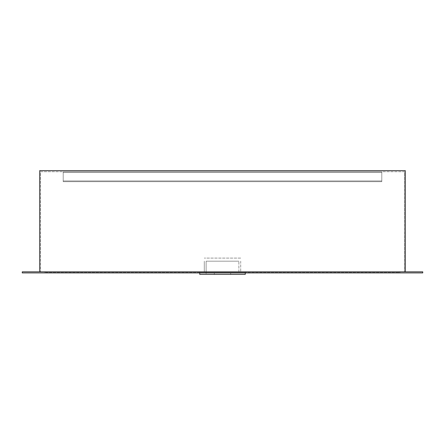 <?xml version="1.0" encoding="UTF-8"?>
<svg xmlns="http://www.w3.org/2000/svg" width="445" height="445" viewBox="0 0 445 445"><rect width="100%" height="100%" fill="white"/><g stroke="black" fill="none" stroke-linecap="round" stroke-linejoin="round"><path stroke-width="0.33" stroke-dasharray="2.23 1.67" d="M39.727 271.834L39.727 170.619L405.273 170.619L405.273 271.834L39.727 271.834L45.006 271.834L45.006 272.924L399.994 272.924L45.006 272.924L45.006 271.834L399.994 271.834L399.994 272.924L399.994 271.834L405.273 271.834M404.544 171.709L40.456 171.709L40.456 271.834L40.456 171.709L404.544 171.709L404.544 271.834L404.544 171.709M63.212 171.709L381.788 171.709L381.788 181.677L381.788 172.438L63.212 172.438L381.788 172.438L381.788 171.709L381.788 172.438L63.212 172.438L63.212 181.677L381.788 181.677L381.788 171.709L381.788 181.677L381.788 171.709L381.788 172.438L63.212 172.438L63.212 171.709L381.788 171.709L63.212 171.709L381.788 171.709L63.212 171.709L381.788 171.709L63.212 171.709L381.788 171.709L381.788 172.438L63.212 172.438L381.788 172.438L381.788 181.677L63.212 181.677L63.212 180.948L381.788 180.948L63.212 180.948L63.212 171.709L63.212 172.438L381.788 172.438L63.212 172.438L63.212 181.677L381.788 181.677L63.212 181.677L63.212 171.709L63.212 180.948L381.788 180.948L63.212 180.948L63.212 181.677L381.788 181.677L63.212 181.677L63.212 180.948L381.788 180.948L63.212 180.948L63.212 171.709L63.212 181.677L381.788 181.677L63.212 181.677L63.212 180.948L381.788 180.948L63.212 180.948L63.212 171.709M422.75 271.834L422.75 272.924L22.25 272.924L22.25 271.834L422.75 271.834M399.082 271.834L45.006 271.834L399.082 271.834L399.082 272.562L399.082 271.834L45.918 271.834L399.082 271.834M214.329 271.834L206.118 271.834L206.118 274.381L206.118 261.187L238.882 261.187L206.118 261.187L206.118 271.834L214.329 271.834L214.329 274.381L206.118 274.381L238.882 274.381L214.329 274.381M230.671 271.834L238.882 271.834L238.882 261.187L238.882 271.834L230.671 271.834L230.671 274.381M245.256 272.924L245.256 274.381L199.744 274.381L199.744 272.924M245.256 272.562L199.744 272.562L245.256 272.562M240.706 261.187L240.706 271.834L240.706 261.187M204.294 261.187L204.294 271.834L240.706 271.834L204.294 271.834L204.294 261.187M240.706 258.083L204.294 258.083L240.706 258.083M45.918 272.562L399.082 272.562L45.918 272.562L45.918 271.834L45.918 272.562"/><path stroke-width="0.67" d="M405.273 271.834L405.273 170.619L39.727 170.619L39.727 271.834M422.75 272.924L422.75 271.834L22.25 271.834L22.25 272.924L422.75 272.924M199.744 272.562L199.744 274.381L245.256 274.381L245.256 272.562"/></g></svg>
